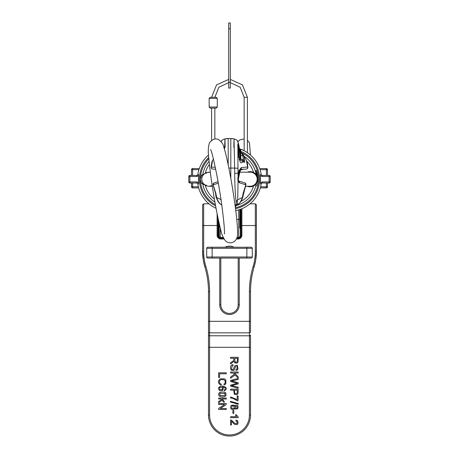 <?xml version="1.0" encoding="UTF-8"?>
<svg xmlns="http://www.w3.org/2000/svg" width="459" height="459" viewBox="0 0 459 459"><rect width="100%" height="100%" fill="white"/><g stroke="black" fill="none" stroke-linecap="round" stroke-linejoin="round"><path stroke-width="0.69" d="M208.489 332.075A1.084 0.769 180 0 0 209.579 332.838L209.579 335.787L249.421 335.787L249.421 332.838L209.579 332.838L209.579 321.329L208.489 321.329L208.489 335.018L208.489 291.717A86.814 86.814 0 0 0 204.857 266.863L203.303 260.115L202.585 251.331L202.585 204.903L203.67 203.819L203.67 251.331A53.175 53.175 0 0 0 205.896 266.553A87.898 87.898 0 0 1 209.579 291.717L209.579 321.329L249.421 321.329L249.421 291.717A87.898 87.898 0 0 1 253.104 266.553A53.175 53.175 0 0 0 255.33 251.331L255.33 225.524L241.887 225.524L241.887 235.289A3.706 3.706 0 0 1 238.181 238.996L236.448 238.996M209.579 415.039L208.489 415.039A21.011 21.011 0 0 0 229.5 436.05A21.011 21.011 0 0 0 250.511 415.039L249.421 415.039L249.421 335.787A1.084 0.769 0 0 0 250.511 335.018L250.511 415.039A21.011 21.011 0 0 1 229.5 436.05A21.011 21.011 0 0 1 208.489 415.039L208.489 335.018A1.084 0.769 180 0 0 209.579 335.787L209.579 415.039A19.921 19.921 0 0 0 229.5 434.966A19.921 19.921 0 0 0 249.421 415.039L249.421 347.297L208.489 347.297M256.415 225.524L255.33 225.524L255.33 203.819L256.415 204.903L256.415 251.331L255.697 260.115L254.143 266.863A86.814 86.814 0 0 0 250.511 291.717L250.511 332.075A1.084 0.769 0 0 1 249.421 332.838L249.421 321.329L250.511 321.329M217.882 217.457L217.882 225.524L218.65 225.524L218.65 221.014L218.65 235.289A2.169 2.169 0 0 0 220.819 237.458L223.246 237.458M237.056 237.458L238.181 237.458A2.169 2.169 0 0 0 240.35 235.289L240.35 209.338M203.67 251.331L202.585 251.331A54.26 54.26 0 0 0 204.857 266.863A86.814 86.814 0 0 1 208.489 291.717L209.579 291.717M249.421 291.717L250.511 291.717A86.814 86.814 0 0 1 254.143 266.863A54.26 54.26 0 0 0 256.415 251.331L255.33 251.331M220.819 258.078L220.819 304.742A8.681 8.681 0 0 0 229.5 313.422A8.681 8.681 0 0 0 238.181 304.742L238.181 258.078M230.584 424.936L231.479 424.936L231.479 421.207L234.279 424.116C237.527 425.378 238.651 424.282 237.653 420.828L236.012 420.088L235.92 421.046L237.039 421.46L237.062 423.571L235.002 423.531L231.233 420.019L230.584 419.91L230.584 424.936M230.584 416.715L230.584 417.644L238.215 417.644L238.215 417.042L236.305 414.844L235.404 414.844L236.528 416.715L230.584 416.715M233.803 410.489L232.862 410.489L232.862 413.358L233.803 413.358L233.803 410.489M235.404 406.29L237.102 406.295L237.096 408.062L235.398 408.074L235.404 406.29M232.007 405.831L233.866 406.077C234.538 408.235 233.797 408.98 231.652 408.303L232.007 405.831M235.312 405.268L234.704 406.129L234.021 405.062L231.124 405.372C230.011 408.539 230.957 409.858 233.97 409.325L234.704 408.258L235.306 409.101L237.636 408.774C238.611 406.06 237.837 404.89 235.312 405.268M226.247 403.49L218.65 403.49L218.65 404.454L224.617 404.454L218.65 408.447L218.65 409.474L226.247 409.474L226.247 408.51L220.28 408.51L226.247 404.522L226.247 403.49M238.313 403.507L230.452 401.304L230.452 402.055L238.313 404.253L238.313 403.507M226.247 398.079L218.65 398.079L218.65 399.014L220.831 399.014L221.462 399.669L218.65 401.487L218.65 402.641L222.11 400.323L224.153 402.428L224.153 401.223L221.915 399.014L226.247 399.014L226.247 398.079M238.083 395.905L237.188 395.905L237.188 399.628L230.584 396.966L230.584 397.93L232.673 398.286L237.36 400.822L238.083 400.822L238.083 395.905M219.907 393.311L224.962 393.357L224.887 395.469L219.907 395.469L219.907 393.311M224.566 392.193C219.775 391.556 217.905 392.749 218.966 395.773L220.234 396.593C223.263 397.155 225.191 396.777 226.029 395.463L225.828 393.013L224.566 392.193M234.566 392.112L234.566 390.15L237.286 390.15L237.217 393.03L236.769 393.667L234.933 393.501L234.566 392.112M238.181 389.146L230.584 389.146L230.584 390.15L233.671 390.15L234.342 394.327L237.022 394.717L238.112 393.168L238.181 389.146M220.188 387.247L222.299 387.482L222.299 389.616L219.763 389.611L219.517 387.821L220.188 387.247M224.313 389.926L224.382 390.85C227.503 388.739 226.775 387.115 222.202 385.973C218.266 386.794 217.457 388.366 219.786 390.678L222.89 390.334L223.326 387.723L222.563 386.897L225.26 387.855L225.111 389.571L224.313 389.926M238.181 378.44L230.584 380.454L230.584 381.481L237.263 383.317L230.584 385.153L230.584 386.122L238.181 388.211L238.181 387.195L231.646 385.629L238.181 383.948L238.181 382.737L231.646 380.947L238.181 379.473L238.181 378.44M221.06 385.153L221.313 384.143C219.477 383.529 218.954 382.358 219.735 380.631C221.135 379.111 222.919 379.077 225.094 380.54L225.134 383.265L223.929 384.034L224.158 385.021L225.794 383.942L225.914 380.178L224.571 378.887L220.469 378.841L219.018 380.006C217.899 382.318 218.576 384.028 221.06 385.153M226.247 372.783L218.65 372.783L218.65 377.533L219.545 377.533L219.545 373.787L226.247 373.787L226.247 372.783M238.181 372.008L230.584 372.008L230.584 373.018L233.218 373.018L234.429 374.257L230.584 376.965L230.584 378.291L235.106 374.963L238.181 378.153L238.181 376.787L234.411 373.018L238.181 373.018L238.181 372.008M233.109 365.582L233.029 364.63C230.848 364.928 230.091 366.494 230.757 369.334L231.588 370.333L233.809 370.367C234.836 370.132 235.622 363.614 237.091 366.311L237.056 368.961L235.966 369.489L236.041 370.453L237.24 370.08L238.037 369.088L237.292 365.249L234.566 366.001L233.27 369.506L231.996 369.495L231.525 368.841L232.174 365.898L233.109 365.582M234.83 360.493L234.83 358.33L237.343 358.33C237.699 361.359 237.056 362.639 235.427 362.162L234.83 360.493M238.181 357.326L230.584 357.326L230.584 358.33L233.958 358.33L233.717 360.516L230.584 362.759L230.584 364.021L234.044 361.256L234.744 362.874L237.257 363.08L237.98 362.237L238.181 357.326M204.375 184.644L201.381 183.141L203.188 183.514L206.229 185.757A7.051 7.051 0 0 1 206.229 172.682L208.719 172.165M203.716 174.409L203.188 174.919L201.381 175.298L204.375 173.795M212.178 185.453L211.53 185.757M204.003 174.122L206.229 172.682L210.325 172.165M211.392 185.809L208.891 186.274L206.229 185.757L208.891 186.274M245.582 186.274L250.121 186.274A7.051 7.051 0 0 0 257.04 177.868A7.051 7.051 0 0 0 250.121 172.165L239.816 172.165M247.338 172.165A7.585 7.585 0 0 1 257.568 177.805A7.585 7.585 0 0 1 247.338 186.274M201.679 175.252L200.417 179.217L201.381 183.141L200.417 179.217M203.807 184.122A2.823 2.811 -90 0 1 203.188 183.514L201.381 183.141L203.876 184.644M206.435 173.318A2.823 1.997 -125.3 0 0 204.806 173.462A2.823 1.997 54.7 0 1 206.435 173.318M203.807 174.317A2.823 2.811 90 0 0 203.188 174.919M203.188 183.514A2.823 2.811 -90 0 0 203.561 183.921M206.435 185.115A2.823 1.997 125.3 0 1 204.806 184.977M255.812 185.838L256.047 184.811M256.156 184.283L256.225 183.893M256.07 184.696L256.002 185.023M256.265 174.776A27.133 27.133 0 0 0 244.125 156.37A27.133 27.133 0 0 1 256.265 174.776L255.33 170.932M255.56 171.672L255.91 173.02M255.571 171.706L255.686 172.131M255.674 172.073L255.933 173.112M226.786 138.687L226.786 138.526A1.084 1.084 0 0 0 226.109 138.761A1.084 1.084 0 0 1 226.786 138.526L232.214 138.526A1.084 1.084 0 0 1 232.891 138.761A1.084 1.084 0 0 0 232.214 138.526L232.214 138.687M260.689 183.973L261.165 183.944A32.015 32.015 0 0 1 235.765 210.612M261.165 183.944A1.084 1.084 0 0 1 262.238 183.015A1.084 1.084 0 0 0 261.165 183.944L260.528 183.984L260.276 182.82L262.146 181.93L262.146 183.015L260.528 183.984M262.146 181.93L269.112 181.93L269.112 176.508L262.146 176.508L260.276 175.619A30.982 30.982 0 0 1 260.276 182.82M260.276 175.619L260.528 174.454L261.165 174.495L260.689 174.466M239.449 148.791A32.015 32.015 0 0 1 261.165 174.495A1.084 1.084 0 0 0 262.238 175.418A1.084 1.084 0 0 1 261.165 174.495M208.902 196.877L211.84 199.814M260.528 174.454L262.146 175.418L269.112 175.418A1.084 1.084 0 0 1 270.196 176.508L270.196 181.93A1.084 1.084 0 0 1 269.112 183.015L262.146 183.015M198.724 182.82A30.982 30.982 0 0 1 198.724 175.619L196.854 176.508L189.888 176.508L189.888 181.93L196.854 181.93L198.724 182.82L198.472 183.984L197.835 183.944L198.311 183.973M198.472 183.984L196.854 183.015L189.888 183.015A1.084 1.084 0 0 1 188.804 181.93L188.804 176.508A1.084 1.084 0 0 1 189.888 175.418L196.854 175.418L198.472 174.454L198.724 175.619M198.311 174.466L197.835 174.495A32.015 32.015 0 0 1 208.581 154.987A32.015 32.015 0 0 0 197.835 174.495L198.472 174.454M197.835 183.944A32.015 32.015 0 0 0 216.051 208.271A32.015 32.015 0 0 1 197.835 183.944A1.084 1.084 0 0 0 196.762 183.015M197.835 174.495A1.084 1.084 0 0 1 196.762 175.418A1.084 1.084 0 0 0 197.835 174.495A1.084 1.084 0 0 1 196.762 175.418M262.146 176.508L262.146 175.418M196.854 175.418L196.854 176.508M196.854 183.015L196.854 181.93M209.161 161.981L208.902 161.562M214.915 202.098A27.133 27.133 0 0 1 202.878 184.455A27.133 27.133 0 0 0 214.915 202.098M202.878 173.984A27.133 27.133 0 0 1 209.097 161.338A27.133 27.133 0 0 0 202.878 173.984M256.265 183.663A27.133 27.133 0 0 1 236.574 205.408A27.133 27.133 0 0 0 256.265 183.663M256.42 182.59L257.51 182.63M257.138 184.891L257.195 184.604M257.338 183.807L257.384 183.508M257.625 176.967L257.677 177.736M257.631 177.025L257.694 178.161M257.706 180.737L257.711 178.976M257.66 177.403L257.591 176.543M256.765 171.959L257.051 173.141A28.217 28.217 0 0 1 257.155 173.617L257.373 174.822M257.66 177.484L257.694 178.201M257.66 181.03L257.597 181.844M257.229 173.617L257.212 173.909M257.654 177.392L257.671 177.69M256.524 171.104L256.426 170.794M256.386 170.662L257.608 181.655L257.298 181.655M257.528 175.952L257.241 174.064M257.706 178.545L257.683 177.914M191.518 175.418L191.518 169.669A1.084 1.084 0 0 1 192.602 168.585L199.304 168.585M259.696 168.585L266.398 168.585A1.084 1.084 0 0 1 267.482 169.669L267.482 175.418M198.942 169.669L192.602 169.669L192.602 168.585A1.084 1.084 0 0 0 191.518 169.669A1.084 1.084 0 0 1 192.602 168.585A1.084 1.084 0 0 0 191.518 169.669L192.602 169.669L192.602 175.418M241.308 149.462A5.428 5.428 0 0 1 243.654 150.506A5.428 5.428 0 0 0 241.308 149.462M252.289 256.994L246.862 256.994L246.862 248.313L212.138 248.313L212.138 256.994L246.862 256.994L246.862 258.078L207.795 258.078A1.084 1.084 0 0 1 206.711 256.994L206.711 248.313A1.084 1.084 0 0 1 207.795 247.223L251.205 247.223A1.084 1.084 0 0 1 252.289 248.313L252.289 256.994A1.084 1.084 0 0 1 251.205 258.078L246.862 258.078L251.205 258.078M207.795 258.078L212.138 258.078L212.138 256.994L206.711 256.994A1.084 1.084 0 0 0 207.795 258.078M246.862 247.223L246.862 248.313L252.289 248.313A1.084 1.084 0 0 0 251.205 247.223M240.562 157.517L240.935 159.359L240.545 159.451L239.994 158.751L239.942 156.387A5.491 3.77 -179.7 0 0 240.562 157.517L239.868 156.284M239.168 159.33L240.677 159.474M240.378 152.009A6.575 6.558 150 0 0 241.652 152.801L241.302 152.916L241.652 152.801L242.209 153.794L242.88 155.779L243.471 161.855L241.222 162.922M239.093 156.284L238.921 155.848M239.271 159.698L243.471 161.855A2.169 1.285 -1.3 0 1 244.722 162.406L244.05 156.576L243.31 154.781L246.42 160.501L247.602 167.007L241.382 167.524L238.944 170.582L237.854 178.327M238.21 143.088L238.628 147.643L238.577 156.582L244.722 162.406M238.049 176.095L237.814 144.006M238.049 173.273L234.721 173.33C234.824 186.262 235.301 195.695 236.144 201.639L236.219 204.731A3.253 3.247 -48.6 0 0 237.383 204.375L237.452 200.25L236.144 201.639M239.11 171.012A1.629 0.459 -171.8 0 0 239.196 170.886A1.629 0.459 -171.8 0 0 238.944 170.582M244.991 182.98L238.709 180.995L237.928 178.293L239.196 170.886L240.086 169.354A1.629 1.383 -92.5 0 0 241.382 167.524M237.779 178.184L238.055 181.517L239.495 182.843A1.629 1.314 -72.2 0 0 238.726 181.001M243.402 169.21L239.277 170.507M245.846 184.507L245.875 183.812L245.198 183.055L238.548 180.961M239.495 182.843L245.68 184.736L245.198 183.055L244.79 182.929M243.368 193.371A1.084 0.367 -157.5 0 1 243.396 193.549A1.084 0.367 -157.5 0 1 243.058 193.669L242.392 197.502L237.699 199.791L238.055 181.517M245.823 184.828L243.058 193.669M242.645 196.377L243.144 195.689M243.069 196.073A1.084 0.694 -167.4 0 1 243.075 196.291A1.084 0.694 -167.4 0 1 243.075 196.303A1.084 0.694 -167.4 0 1 242.587 196.733M235.014 204.857L237.194 204.829C239.099 204.266 240.832 201.834 242.398 197.536L242.88 197.089M235.094 205.466L237.257 204.794M237.194 204.829L237.383 204.375M247.602 167.007A1.629 1.434 87.5 0 1 246.294 169.084A1.629 1.595 87.6 0 0 247.82 167.455A1.629 0.654 -4.9 0 0 247.843 167.317L247.854 167.455A1.629 1.629 0 0 0 247.843 167.317A1.629 0.654 -4.9 0 0 247.602 167.007M240.086 169.354L246.294 169.084L240.086 169.354M214.502 163.737L214.284 162.756M213.424 159.038L212.58 160.501L211.398 167.007L215.282 167.357M230.814 178.39L230.814 138.543L228.186 138.543L228.186 164.804M222.535 139.886L224.956 138.882L224.503 149.445M213.154 184.507L213.125 183.812L213.802 183.055L218.054 181.73M218.318 183.221L213.32 184.736L213.802 183.055L214.21 182.929M215.667 169.21L212.706 169.084A1.629 1.595 92.4 0 1 211.18 167.455A1.629 0.654 -175.1 0 1 211.157 167.317L211.146 167.455A1.629 1.629 0 0 0 212.706 169.084L215.667 169.21M213.177 184.828L215.942 193.669L216.608 197.502L221.301 199.791M221.886 204.892C218.323 203.744 216.74 198.598 216.114 197.083L216.602 197.536C218.168 201.834 219.901 204.266 221.806 204.829L221.559 203.607M212.706 169.084A1.629 1.434 92.5 0 1 211.398 167.007A1.629 0.654 -175.1 0 0 211.157 167.317C211.467 163.628 211.943 161.35 212.58 160.495M213.286 183.485L213.085 184.822L215.598 193.549L215.833 195.89M215.839 195.654L216.344 196.446M215.632 193.371A1.084 0.367 -22.5 0 0 215.604 193.549A1.084 0.367 -22.5 0 0 215.942 193.669M237.452 200.25L237.699 199.797M238.307 143.007A2.169 2.157 -9.8 0 1 238.428 143.449L237.865 141.808C236.66 140.752 238.915 140.683 234.044 138.882L234.721 173.33M238.852 146.524L238.967 146.157M240.734 157.85L240.895 156.685L239.827 154.54L240.814 157.798A5.491 3.77 -179.7 0 0 240.866 157.844L240.814 157.798M238.944 154.54L239.827 154.54M238.938 154.924L239.833 154.924M238.955 151.47L239.902 151.47L239.839 154.195L240.275 155.693L240.843 155.922L240.734 154.7L239.787 152.635M238.955 151.82L239.908 151.82M239.787 152.807L238.961 152.956M238.944 150.65L239.673 150.65L239.741 151.47M239.873 151.963L240.585 153.817L239.902 151.854M239.919 153.306L240.298 153.306M240.126 153.817L240.585 153.817M239.776 151.47L239.678 150.959A5.491 4.797 174.5 0 0 239.77 151.47M238.938 150.357L239.673 150.65M239.621 150.219L239.81 151.47M239.908 151.745L240.453 152.296L239.598 150.041M238.428 149.135L239.518 149.135L239.621 150.357M238.835 147.746L239.34 147.746L239.328 148.309M239.581 149.594L239.925 150.627L239.592 149.904M238.864 148.309L239.426 148.309L239.46 149.135M238.875 148.509L239.455 148.509M239.598 149.99L240.028 150.638L239.581 149.64M239.839 150.77L239.81 150.231A5.491 5.256 167.3 0 1 239.587 149.691L239.564 149.404M238.823 147.546L239.34 147.746M240.476 150.695L239.994 150.093L240.476 150.695M240.068 150.793L240.527 150.793M239.558 149.347L239.753 149.795L239.546 149.364M238.749 146.438L239.105 146.645M238.755 146.541L239.116 146.541M238.76 146.645L239.15 146.645L239.145 147.19M238.772 146.788L239.173 146.788M238.8 147.19L239.259 147.546M238.812 147.333L239.277 147.333M238.726 146.197L239.019 146.438M238.726 146.157L239.041 146.197M239.839 153.335L240.51 155.515L239.839 153.335M239.902 156.8L240.55 158.957L239.902 156.8M240.786 152.285L240.786 150.024A11.286 1.767 180 0 0 239.546 149.221M228.685 82.247L228.685 22.95L230.315 22.95L230.315 88.059L228.685 88.059L228.685 82.247L230.315 82.247M228.685 28.768L230.315 28.768M244.148 150.753L244.148 97.285L240.143 87.221L230.315 82.66M228.685 82.66L218.857 87.221L214.852 97.285M213.223 107.05L217.291 107.05L217.291 98.369L209.155 98.369L209.155 107.05L213.223 107.05M217.291 107.05L216.206 108.14L210.239 108.14L209.155 107.05M209.155 98.369L210.239 97.285L216.206 97.285L217.291 98.369M234.044 138.882C239.254 140.919 236.511 140.695 237.865 141.808L237.848 141.911M233.883 147.442L233.952 141.165M225.117 147.442L224.985 138.985M198.684 187.897L192.602 187.897A1.084 1.084 0 0 1 191.518 186.813L191.518 183.015M267.482 183.015L267.482 186.813L266.398 186.813L266.398 183.015M260.597 186.813L266.398 186.813L266.398 187.897A1.084 1.084 0 0 0 267.482 186.813A1.084 1.084 0 0 1 266.398 187.897L260.316 187.897M239.81 209.528L239.81 228.06M219.19 236.724L219.19 223.424M192.602 183.015L192.602 186.813L191.518 186.813A1.084 1.084 0 0 0 192.602 187.897A1.084 1.084 0 0 1 191.518 186.813A1.084 1.084 0 0 0 192.602 187.897L192.602 186.813L198.403 186.813M225.025 247.223A9.765 9.765 0 0 1 233.975 247.223M239.265 258.078L239.265 304.742A9.765 9.765 0 0 1 229.5 314.507A9.765 9.765 0 0 1 219.735 304.742L219.735 258.078M224.026 238.996L220.819 238.996A3.706 3.706 0 0 1 217.113 235.289L217.113 225.524L202.585 225.524M219.735 304.742A9.765 9.765 0 0 0 229.5 314.507A9.765 9.765 0 0 0 239.265 304.742L238.181 304.742A8.681 8.681 0 0 1 229.5 313.422A8.681 8.681 0 0 1 220.819 304.742L219.735 304.742M241.887 208.736L241.887 225.524L241.118 225.524L241.118 209.052M217.113 235.289L217.882 235.289A2.938 2.938 0 0 0 220.819 238.227L220.819 237.779A2.49 2.49 0 0 1 218.329 235.289L217.882 235.289L217.882 225.524L217.113 225.524L217.113 213.722M236.798 238.227L238.181 238.227L238.181 237.458A2.169 2.169 0 0 0 240.35 235.289L240.671 235.289A2.49 2.49 0 0 1 238.181 237.779L236.959 237.779M218.329 219.563L218.329 235.289L218.65 235.289A2.169 2.169 0 0 0 220.819 237.458L220.819 237.779L223.39 237.779M240.671 209.218L240.671 235.289L241.118 235.289L241.118 225.524L240.35 225.524M238.181 238.996L238.181 238.227A2.938 2.938 0 0 0 241.118 235.289L241.887 235.289M220.819 238.996L220.819 238.227L223.608 238.227M256.415 251.331A54.26 54.26 0 0 1 254.143 266.863L253.104 266.553M249.421 347.297L250.511 347.297M205.896 266.553L204.857 266.863A54.26 54.26 0 0 1 202.585 251.331M206.229 185.757A7.051 7.051 0 0 1 206.229 172.682M250.121 186.274A7.051 7.051 0 0 0 257.04 177.868A7.051 7.051 0 0 0 250.121 172.165M240.941 201.403A24.958 24.958 0 0 0 253.523 185.993M253.523 172.441A24.958 24.958 0 0 0 246.747 161.178M240.309 170.163L240.2 172.165M215.374 204.628A29.072 29.072 0 0 1 200.428 179.727M200.428 178.712A29.072 29.072 0 0 1 208.856 158.745M235.519 208.679A30.07 30.07 0 0 0 240.786 151.35M208.747 157.454A30.07 30.07 0 0 0 215.604 205.884M209.413 164.408A24.958 24.958 0 0 0 205.288 173.146M205.288 185.293A24.958 24.958 0 0 0 214.387 199.086M241.882 152.91A29.072 29.072 0 0 1 235.392 207.692M269.112 175.418A1.084 1.084 0 0 1 270.196 176.508L269.112 176.508L269.112 175.418M270.196 181.93A1.084 1.084 0 0 1 269.112 183.015L269.112 181.93L270.196 181.93M189.888 183.015A1.084 1.084 0 0 1 188.804 181.93L189.888 181.93L189.888 183.015M188.804 176.508A1.084 1.084 0 0 1 189.888 175.418L189.888 176.508L188.804 176.508M255.37 171.046L256.506 171.046M266.398 175.418L266.398 169.669L260.058 169.669M266.398 169.669L267.482 169.669A1.084 1.084 0 0 0 266.398 168.585L266.398 169.669M212.138 247.223L212.138 248.313L206.711 248.313M238.892 157.569L239.827 157.569M240.705 154.672A6.575 5.749 174.5 0 0 242.88 155.779A2.169 1.83 -17.4 0 1 244.05 156.576M241.05 159.072A6.575 4.51 -179.7 0 0 243.425 159.967A2.169 1.463 -4 0 1 244.664 160.575M240.275 152.606A6.575 6.294 167.3 0 0 242.209 153.794A2.169 2.02 -28.4 0 1 243.31 154.781M238.846 157.471A2.169 1.234 -178.6 0 0 238.892 157.242A2.169 1.234 -178.6 0 0 238.577 156.582M238.651 153.645A2.169 1.434 0.8 0 1 238.944 154.385A2.169 1.434 0.8 0 1 238.898 154.677M238.628 147.643A2.169 1.813 -2.8 0 1 238.869 148.395L238.892 157.242C239.69 161.023 240.464 162.916 241.216 162.922L241.216 162.922M238.462 144.648A2.169 2.025 -5.8 0 1 238.646 145.285L238.869 148.395M241.652 152.801A2.169 2.146 -47.6 0 1 242.186 153.157L243.459 155.067M238.709 173.594L238.548 173.25L238.709 173.594M240.046 170.3L237.974 179.939M238.043 168.344A4.601 0.597 179.6 0 0 234.675 168.103L228.852 168.051M239.896 151.872A5.491 4.797 174.5 0 0 240.539 153.048M244.148 97.285L247.407 97.285L242.444 84.915L230.315 79.401M236.758 219.379L238.726 219.379L238.726 209.872M238.726 237.389L238.726 219.379L239.81 219.379M220.274 227.934L220.274 237.389M240.35 210.968L239.81 210.968M240.35 227.79L239.81 227.79M219.19 227.79L218.65 227.79M249.989 203.819L255.33 203.819M203.67 203.819L209.011 203.819M208.879 186.274L212.305 186.274M204.008 184.317L203.716 184.03M235.283 206.854L236.855 204.995M255.801 185.878L256.92 185.878M257.597 181.833L257.235 181.833M256.369 170.605L255.221 170.605M239.948 156.284L238.846 156.284M238.428 143.449L238.646 145.285M241.56 152.727L242.186 153.157M241.566 152.732L240.373 151.986M239.196 170.909L240.505 170.065L243.454 169.205M243.132 195.54L245.915 184.822L245.714 183.485M243.075 196.297L243.144 195.7M243.075 196.291L242.897 197.037M237.114 204.892C243.115 200.899 241.635 198.741 242.886 197.083M236.764 205.018L235.1 205.477M246.294 169.084A1.629 1.629 0 0 0 247.854 167.455M246.42 160.495C247.057 161.361 247.533 163.633 247.843 167.317M238.095 180.289L240.235 170.197M224.899 138.888L228.186 138.543M224.956 138.882C219.746 140.919 222.489 140.695 221.135 141.808M237.475 235.071C238.605 221.066 229.328 163.576 223.613 146.622C223.447 144.51 221.869 142.227 218.88 139.766C215.759 137.998 212.637 138.985 209.522 142.738C208.128 146.719 207.916 152.147 208.885 159.021C209.729 168.453 211.215 179.727 213.337 192.843C215.759 207.566 218.145 219.551 220.504 228.817C221.433 233.838 223.108 237.86 225.518 240.866C230.923 245.708 237.596 240.671 237.475 235.071M224.583 233.338L224.382 233.861C225.128 229.775 221.577 199.384 216.895 175.453C213.854 160.254 211.76 151.596 210.618 149.473M214.009 182.98L218.048 181.712M216.103 197.037L215.839 195.901M234.101 138.888L230.814 138.543M238.646 145.256L239.162 145.251M239.793 152.945L238.709 152.945M240.7 156.003L240.315 156.003M211.593 108.14L211.593 140.299M214.852 108.14L214.852 139.008M228.685 79.401L216.556 84.915L211.593 97.285M247.407 97.285L247.407 152.681M237.814 141.688L240.12 139.766L244.148 139.008M247.407 140.299L249.478 142.738L250.419 154.987M221.186 141.688L221.422 141.206"/></g></svg>
